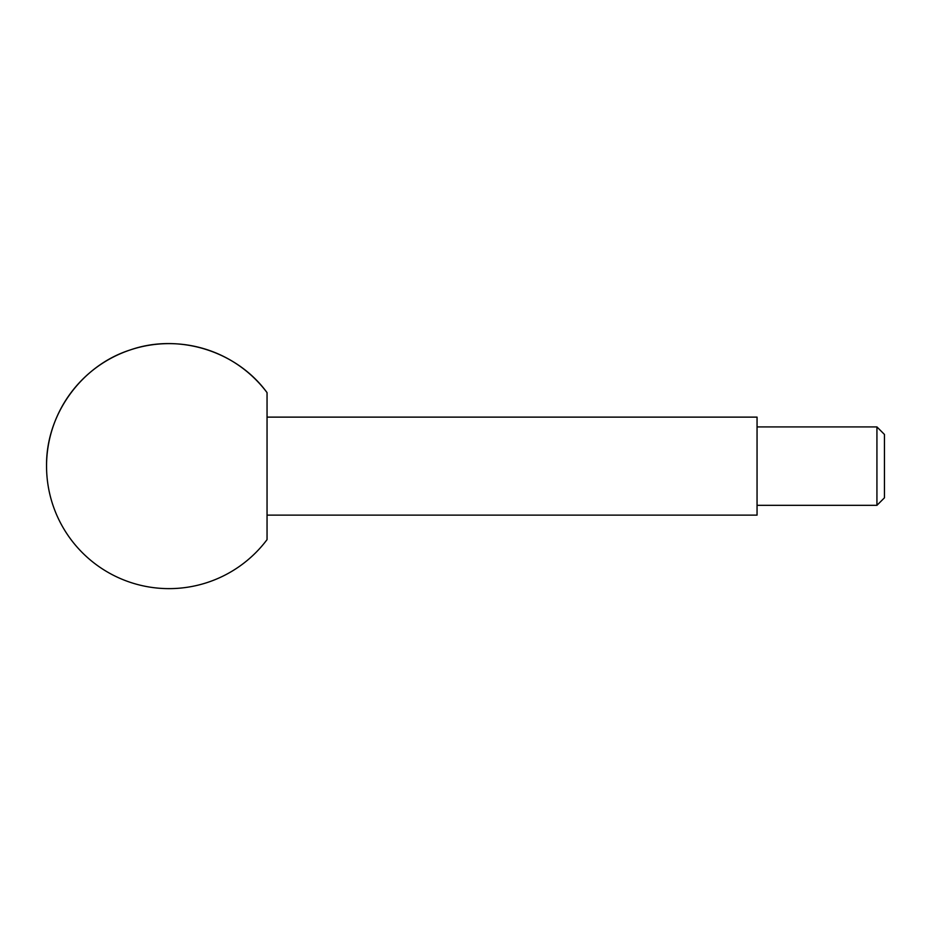 <?xml version="1.0" encoding="UTF-8"?>
<svg xmlns="http://www.w3.org/2000/svg" width="931" height="931" viewBox="0 0 931 931"><rect width="100%" height="100%" fill="white"/><g stroke="black" fill="none" stroke-linecap="round" stroke-linejoin="round"><path stroke-width="1.4" d="M876.932 505.324L876.932 426.922L884.45 434.44L884.45 497.806L876.932 505.324L757.054 505.324M267.046 417.123L757.054 417.123L757.054 515.122L267.046 515.122M267.046 392.626L267.046 539.631A122.496 122.496 0 0 1 46.55 466.128C45.805 414.691 81.276 365.464 130.317 349.916C178.88 332.937 236.788 351.022 267.046 392.626A122.496 122.496 0 0 0 46.55 466.128M876.932 426.922L757.054 426.922"/></g></svg>
